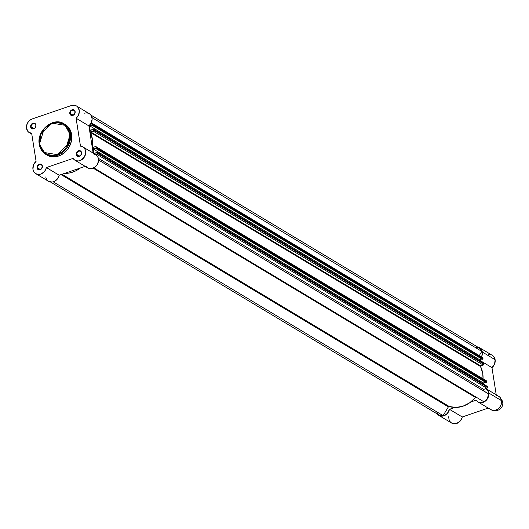 <?xml version="1.0" encoding="UTF-8"?>
<svg xmlns="http://www.w3.org/2000/svg" width="529" height="529" viewBox="0 0 529 529"><rect width="100%" height="100%" fill="white"/><g stroke="black" fill="none" stroke-linecap="round" stroke-linejoin="round"><path stroke-width="0.79" d="M35.807 125.34A2.665 2.235 -59 0 0 33.102 123.713A2.665 2.235 -59 0 0 31.158 126.934L30.629 126.94A3.062 2.566 121 0 1 32.858 123.237A3.062 2.566 121 0 1 35.965 125.115L35.807 125.34A2.665 2.235 121 0 1 34.722 128.078A2.665 2.235 121 0 1 32.11 128.421A2.665 2.235 121 0 1 31.158 126.934A2.665 2.235 121 0 1 32.243 124.203A2.665 2.235 121 0 1 34.854 123.859A2.665 2.235 121 0 1 35.807 125.34L35.271 123.713L33.916 123.098L32.348 123.469L31.099 124.699L30.761 127.469L31.317 128.335L32.679 128.957L35.145 127.839L35.965 125.115A3.062 2.566 121 0 1 33.737 128.818A3.062 2.566 121 0 1 30.629 126.94L33.876 128.56L31.158 126.934A2.665 2.235 -59 0 0 33.863 128.567A2.665 2.235 -59 0 0 35.807 125.34M42.221 166.298A2.665 2.235 -59 0 0 39.516 164.664A2.665 2.235 -59 0 0 37.572 167.885L37.043 167.891A3.062 2.566 121 0 1 39.272 164.188A3.062 2.566 121 0 1 42.38 166.066L42.221 166.298A2.665 2.235 121 0 1 41.136 169.029A2.665 2.235 121 0 1 38.524 169.373A2.665 2.235 121 0 1 37.572 167.885A2.665 2.235 121 0 1 38.65 165.154A2.665 2.235 121 0 1 41.262 164.81A2.665 2.235 121 0 1 42.221 166.298L41.685 164.671L40.33 164.05L38.762 164.42L37.513 165.656L37.175 168.42L37.731 169.293L39.093 169.908L41.56 168.791L42.38 166.066A3.062 2.566 121 0 1 40.144 169.769A3.062 2.566 121 0 1 37.043 167.891L40.29 169.518L37.572 167.885A2.665 2.235 -59 0 0 40.277 169.518A2.665 2.235 -59 0 0 42.221 166.298M81.4 152.868A2.665 2.235 -59 0 0 78.695 151.234A2.665 2.235 -59 0 0 76.751 154.455L76.222 154.468A3.062 2.566 121 0 1 78.451 150.758A3.062 2.566 121 0 1 81.559 152.636L81.4 152.868A2.665 2.235 121 0 1 80.315 155.599A2.665 2.235 121 0 1 77.703 155.943A2.665 2.235 121 0 1 76.751 154.455A2.665 2.235 121 0 1 77.829 151.724A2.665 2.235 121 0 1 80.441 151.38A2.665 2.235 121 0 1 81.4 152.868L80.864 151.241L79.509 150.62L77.942 150.99L76.692 152.226L76.355 154.99L76.91 155.863L78.272 156.478L80.739 155.361L81.559 152.636A3.062 2.566 121 0 1 79.324 156.339A3.062 2.566 121 0 1 76.222 154.468L79.469 156.088L76.751 154.455A2.665 2.235 -59 0 0 79.456 156.088A2.665 2.235 -59 0 0 81.4 152.868M74.986 111.91A2.665 2.235 -59 0 0 72.281 110.283A2.665 2.235 -59 0 0 70.337 113.504L69.808 113.51A3.062 2.566 121 0 1 72.037 109.807A3.062 2.566 121 0 1 75.144 111.685L74.986 111.91A2.665 2.235 121 0 1 73.901 114.648A2.665 2.235 121 0 1 71.289 114.991A2.665 2.235 121 0 1 70.337 113.504A2.665 2.235 121 0 1 71.422 110.773A2.665 2.235 121 0 1 74.034 110.429A2.665 2.235 121 0 1 74.986 111.91L74.45 110.29L73.095 109.668L71.527 110.039L70.278 111.275L69.94 114.039L70.496 114.912L71.858 115.527L74.325 114.409L75.144 111.685A3.062 2.566 121 0 1 72.916 115.388A3.062 2.566 121 0 1 69.808 113.51L73.055 115.137L70.337 113.504A2.665 2.235 -59 0 0 73.042 115.137A2.665 2.235 -59 0 0 74.986 111.91M69.656 133.744L68.122 144.212L57.072 154.627L44.046 152.464L39.563 144.053L39.272 144.298L45.712 154.316L55.552 155.81L65.404 149.833L70.403 133.731L69.656 133.744L69.848 136.912L69.041 141.765L67.805 144.893L65.014 149.112L62.64 151.459L58.534 154.045L54.09 155.334L51.128 155.407L48.298 154.845L44.542 152.861L42.499 150.864L40.33 147.029L39.391 142.493L39.496 139.266L40.726 134.452L43.16 130.015L46.572 126.338L49.257 124.48L53.634 122.741L58.091 122.391L62.25 123.469L65.755 125.869L68.294 129.4L69.656 133.744L70.403 133.731A17.801 14.931 121 0 1 63.176 152.002A17.801 14.931 121 0 1 45.712 154.316A17.801 14.931 121 0 1 39.338 144.377L41.09 133.586L52.146 123.171L65.166 125.333L69.656 133.744M26.536 128.342A7.75 6.5 121 0 1 32.15 118.972L71.329 105.542L74.814 105.297L76.85 106.21L78.371 107.87L79.324 111.315L78.497 115.097L76.097 118.232L80.468 146.136L82.762 146.837L84.018 147.816L85.308 149.905L85.738 152.478L84.455 156.908L81.142 160.115L78.662 160.935L76.216 160.763L74.126 159.632L73.075 158.409L46.373 167.561L45.454 170.021L43.867 172.13L40.64 174.101L37.175 174.233L35.185 173.254L33.717 171.541L32.95 169.3A7.75 6.5 121 0 1 36.091 161.345L31.68 133.44L28.268 131.86L26.536 128.342L26.622 125.472L27.72 122.688L29.664 120.407L32.15 118.972L71.329 105.542A7.75 6.5 121 0 1 76.46 105.952A7.75 6.5 121 0 1 76.097 118.232L80.468 146.136A7.75 6.5 121 0 1 82.874 146.903A7.75 6.5 121 0 1 84.461 156.895A7.75 6.5 121 0 1 74.906 160.194A7.75 6.5 121 0 1 73.075 158.409L46.373 167.561A7.75 6.5 121 0 1 35.727 173.624A7.75 6.5 121 0 1 32.95 169.3L33.472 164.988L36.091 161.345L31.68 133.44A7.75 6.5 121 0 1 29.313 132.673A7.75 6.5 121 0 1 26.536 128.342M39.338 144.377L44.33 128.276L54.189 122.298L64.022 123.793A17.801 14.931 121 0 1 70.403 133.731L64.022 123.793C53.369 116.499 36.395 130.67 39.272 144.298C40.039 148.768 42.181 152.107 45.712 154.316L46.936 155.05A17.801 14.931 -59 0 0 64.399 152.736A17.801 14.931 -59 0 0 71.627 134.465L70.403 133.731L71.627 134.465L69.471 128.659L67.593 126.345L65.279 124.546M46.909 155.037L51.015 156.617L55.558 156.749L60.147 155.427L64.386 152.749L67.91 148.96L70.423 144.384L71.693 139.405L71.627 134.465A17.801 14.931 -59 0 0 65.246 124.527L64.022 123.793M45.745 176.97L46.512 179.219L47.98 180.931M48.926 181.52L52.265 182.042L54.586 181.308L57.535 178.809L59.175 175.238L85.143 166.337L59.175 175.238L46.373 167.561L59.175 175.238A7.75 6.5 -59 0 1 48.523 181.302L35.727 173.624M85.87 166.086L88.264 168.162L91.464 168.612L94.711 167.316L97.25 164.585L98.48 161.067L98.103 157.582L96.218 154.957L93.269 153.813M76.46 105.952L89.262 113.629A7.75 6.5 -59 0 1 88.898 125.909L76.097 118.232L88.898 125.909L93.15 153.073L88.898 125.909L91.292 122.774L92.125 118.992L91.173 115.547L89.646 113.887M88.68 113.332L86.478 112.836L84.131 113.219M74.906 160.194L87.702 167.872A7.75 6.5 -59 0 0 97.263 164.572A7.75 6.5 -59 0 0 95.67 154.58L82.874 146.903M476.259 397.213A0.793 0.668 -59 0 0 475.888 397.233L93.607 167.964L475.888 397.233A0.793 0.668 -59 0 0 475.518 397.491L93.15 168.162L475.518 397.491L476.292 397.226M448.83 406.51A0.793 0.668 -59 0 0 448.374 406.887L61.047 174.59L448.374 406.887L449.035 406.47L455.998 407.462L463.034 406.179L469.739 402.754L475.518 397.491A27.019 22.661 -59 0 1 449.233 406.497A0.793 0.668 -59 0 0 448.83 406.51L61.741 174.352L448.83 406.51M64.558 173.393L69.239 173.029L72.751 172.11L76.183 170.649L80.494 167.931A27.019 22.661 121 0 1 64.558 173.393M487.216 386.335A0.397 0.331 -59 0 1 487.361 386.554L97.078 152.484L97.197 153.231L487.474 387.301L487.361 386.554L487.474 387.301A0.793 0.668 -59 0 1 486.898 388.26L487.474 387.301L97.197 153.231A0.793 0.668 121 0 1 96.615 154.19L486.898 388.26L483.632 389.377L98.321 158.29L483.632 389.377A0.793 0.668 -59 0 0 483.341 390.786L488.465 393.88A7.353 6.163 -59 0 1 483.744 401.703L93.825 167.852L483.744 401.703L485.708 400.38L487.249 398.482L488.426 395.051L488.465 393.88L483.089 390.481L483.44 389.483L486.898 388.26L96.615 154.19L95.604 154.541L97.072 153.813L96.939 152.266L94.023 153.595L96.324 152.802L96.675 152.246A0.397 0.331 121 0 1 97.078 152.484L486.958 386.315A0.397 0.331 -59 0 1 487.216 386.335L96.933 152.266M482.593 357.498A0.793 0.668 -59 0 1 482.878 357.941L92.595 123.872L92.714 124.619L482.997 358.688L482.878 357.941L482.997 358.688A0.397 0.331 -59 0 1 482.706 359.171L92.423 125.095L482.706 359.171L482.289 359.31L482.997 358.688L92.714 124.619A0.397 0.331 121 0 1 92.423 125.095L92.006 125.241L482.289 359.31L91.94 124.824L89.414 125.69L479.691 359.76L479.876 360.917L479.691 359.76L89.414 125.69L90.161 130.478L92.694 129.605L93.044 129.05A0.397 0.331 121 0 1 93.448 129.294L93.56 130.035L483.843 364.104L483.731 363.363L483.843 364.104A0.793 0.668 -59 0 1 483.261 365.07L483.843 364.104L93.56 130.035A0.793 0.668 121 0 1 92.985 131L483.261 365.07L480.795 365.916L90.512 131.847L480.795 365.916L483.261 365.07L92.985 131L90.512 131.847A0.397 0.331 121 0 0 90.261 132.429L480.537 366.498L480.795 365.916A0.397 0.331 -59 0 0 480.537 366.498A27.019 22.661 -59 0 1 483.037 378.784L482.752 373.454L480.537 366.498L90.261 132.429A27.019 22.661 121 0 1 92.549 147.069A0.397 0.331 121 0 0 92.694 147.406L92.694 147.406A0.397 0.331 121 0 0 92.959 147.426L95.425 146.579A0.793 0.668 121 0 1 96.232 147.069L96.344 147.809L486.627 381.878L486.515 381.138L486.627 381.878A0.397 0.331 -59 0 1 486.336 382.361L96.053 148.292L486.336 382.361L485.92 382.507L486.568 382.169L96.344 147.809A0.397 0.331 121 0 1 96.053 148.292L95.637 148.437L485.92 382.507L95.577 148.021L93.044 148.887L483.327 382.956L485.457 382.229L483.327 382.956L483.506 384.107L483.327 382.956L93.044 148.887L93.759 153.43L93.044 148.887L95.577 148.021L95.637 148.437L96.344 147.809L95.696 146.546L92.873 147.446L92.549 147.161L92.469 139.385L90.221 132.263L93.117 130.941L93.56 130.035L93.177 129.03L90.161 130.478L89.414 125.69L92.555 125.023L92.317 123.429L90.776 123.733L91.788 123.389A0.793 0.668 121 0 1 92.595 123.872L482.785 357.683L92.31 123.429M486.515 381.138L486.23 380.695A0.793 0.668 -59 0 1 486.515 381.138L96.232 147.069L486.515 381.138M486.111 380.642L485.708 380.649M483.585 363.139A0.397 0.331 -59 0 1 483.731 363.363L93.448 129.294L483.327 363.119A0.397 0.331 -59 0 1 483.585 363.139L93.302 129.069M479.691 359.76L481.826 359.032L479.691 359.76M90.816 115.031L479.34 348.042A7.353 6.163 -59 0 1 481.807 351.395L91.967 117.59L481.807 351.395L479.314 355.534L481.807 351.395L481.423 350.363L479.353 348.049L477.403 347.348L475.247 347.434M436.921 412.706L438.171 414.399M438.997 415.02L440.948 415.721L443.104 415.635L448.374 406.887L443.104 415.635L53.264 181.831L443.104 415.635A7.353 6.163 -59 0 1 439.01 415.027L50.493 182.016M483.341 390.786L98.539 160.003L483.341 390.786M488.465 393.88L98.539 160.023L488.465 393.88M62.012 174.266L449.233 406.497L62.012 174.266M92.549 147.069L93.078 147.386L92.549 147.069M495.653 390.475L495.799 392.029A15.91 13.344 -59 0 0 495.627 390.309L495.627 390.309A15.91 13.344 -59 0 0 495.27 388.65L495.68 390.389M485.225 409.109L482.785 409.942A15.91 13.344 -59 0 0 485.225 409.109M477.575 346.984A7.75 6.5 121 0 1 479.545 347.698L481.37 349.484L482.316 352.03L495.118 359.7A7.75 6.5 -59 0 1 491.977 367.655L479.783 360.342L491.977 367.655L496.235 394.819L491.977 367.655L494.595 364.012L495.118 359.7A7.75 6.5 -59 0 0 492.34 355.376L479.545 347.698A7.75 6.5 121 0 1 482.316 352.03L495.118 359.7L494.172 357.161L492.32 355.369M488.955 407.833L490.515 409.439L492.572 410.299L494.88 410.299L497.181 409.446L499.197 407.839L500.699 405.664L501.505 403.171L501.532 400.658A7.75 6.5 -59 0 0 498.754 396.327L485.953 388.65A7.75 6.5 121 0 1 488.73 392.981L501.532 400.658L499.779 397.127L498.212 396.042L496.347 395.56M476.153 400.155L470.77 402L476.153 400.155L477.713 401.769L479.77 402.622L482.084 402.629L484.379 401.769L486.402 400.162L487.903 397.987L488.71 395.494L488.73 392.981A7.75 6.5 121 0 1 485.589 400.936A7.75 6.5 121 0 1 477.985 401.941A7.75 6.5 121 0 1 476.153 400.155M449.862 421.388L450.939 422.578L453.062 423.656L456.362 423.577L460.137 421.144L462.015 417.884L462.26 416.978L449.458 409.307L454.841 407.462L449.458 409.307L447.336 413.466L443.56 415.9L440.26 415.979L438.792 415.364L437.06 413.711M477.065 346.925L479.525 347.692M481.456 357.088A7.75 6.5 121 0 0 482.316 352.03L482.349 354.172L481.317 357.366M485.41 388.365L487.612 390.184L488.73 392.981L501.532 400.658A7.75 6.5 -59 0 1 498.384 408.606A7.75 6.5 -59 0 1 490.786 409.618L477.985 401.941M491.15 354.84L488.525 354.648M448.823 416.396L448.764 418.201M448.896 419.067L449.445 420.674M438.805 415.371A7.75 6.5 121 0 0 449.458 409.307L462.26 416.978L488.221 408.084L462.26 416.978A7.75 6.5 -59 0 1 451.607 423.048L438.805 415.371A7.75 6.5 121 0 1 437.252 413.976M498.12 410.147A6.355 5.33 -59 0 0 502.55 405.34A6.355 5.33 -59 0 0 501.234 399.468A6.355 5.33 121 0 1 502.55 405.34A6.355 5.33 121 0 1 498.12 410.147A6.355 5.33 121 0 1 495.038 410.273A6.355 5.33 -59 0 0 498.12 410.147L497.062 409.512L498.12 410.147M29.313 132.673L31.793 134.154M95.947 146.626L486.224 380.695M495.23 388.405L495.865 392.452M485.708 408.943L482.474 410.054"/></g></svg>
